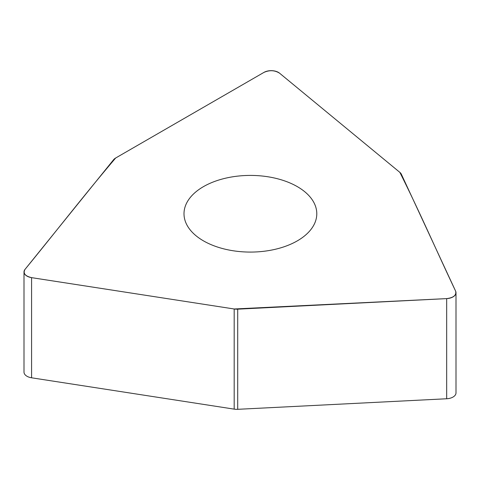 <?xml version="1.0" encoding="UTF-8"?>
<svg xmlns="http://www.w3.org/2000/svg" width="480" height="480" viewBox="0 0 480 480"><rect width="100%" height="100%" fill="white"/><g stroke="black" fill="none" stroke-linecap="round" stroke-linejoin="round"><path stroke-width="0.72" d="M113.604 159.702L24.96 269.454A10.224 5.904 0 0 0 24 271.944A10.224 5.904 0 0 0 31.578 277.644L234.18 308.988A10.224 5.904 0 0 0 237.714 309.168L446.67 298.614A10.224 5.904 0 0 0 456 292.734A10.224 5.904 0 0 0 455.652 291.21L401.364 174.234A10.224 5.904 0 0 0 399.864 172.38L279.558 73.176A10.224 5.904 0 0 0 263.958 72.39L115.638 158.022A10.224 5.904 0 0 0 113.604 159.702M256.182 175.56A66.396 38.334 0 0 0 184.002 213.75A66.396 38.334 0 0 0 250.392 252.078A66.396 38.334 0 0 0 316.788 213.75A66.396 38.334 0 0 0 256.182 175.56M456 292.734L456 392.88A10.224 5.904 180 0 1 446.67 398.76L237.714 409.314A10.224 5.904 180 0 1 234.18 409.134L31.578 377.796A10.224 5.904 180 0 1 24 372.096L24 271.944M446.616 298.614C453.552 297.726 456.558 295.242 455.64 291.18C436.872 251.652 419.616 211.722 399.864 172.374L279.588 73.206C274.782 70.182 269.556 69.918 263.916 72.414L115.644 158.022C84.354 194.79 55.35 232.38 24.978 269.424C22.848 273.336 25.068 276.084 31.626 277.656L234.174 308.988L446.616 298.614M31.578 277.644L31.578 377.796M234.18 409.134L234.18 308.988M237.714 309.168L237.714 409.314M446.67 398.76L446.67 298.614"/></g></svg>
